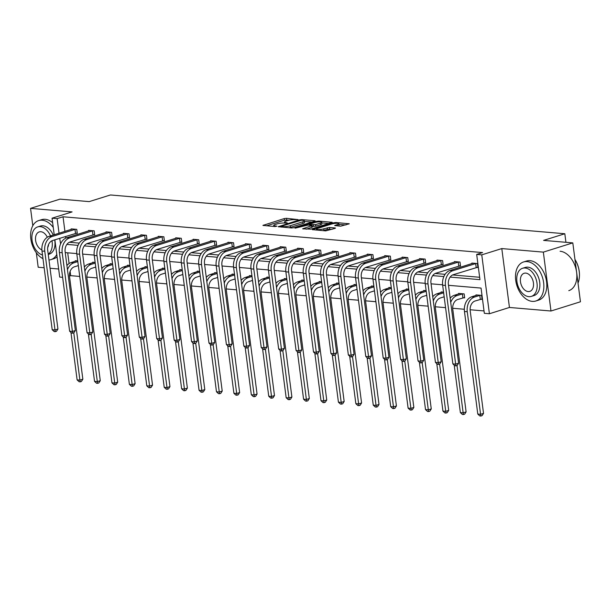 <?xml version="1.0" encoding="UTF-8"?>
<svg xmlns="http://www.w3.org/2000/svg" width="611" height="611" viewBox="0 0 611 611"><rect width="100%" height="100%" fill="white"/><g stroke="black" fill="none" stroke-linecap="round" stroke-linejoin="round"><path stroke-width="0.92" d="M298.099 219.624L286.498 218.31L284.245 218.578L262.929 225.406L275.011 226.551L276.936 226.154L275.126 225.917A5.14 1.008 -7.4 0 1 273.728 225.421A5.14 1.008 -7.4 0 1 275.317 224.458L277.05 223.916A5.14 1.008 -7.4 0 1 284.26 223.053L287.346 222.992L285.879 222.549A5.14 1.008 -7.4 0 1 284.482 222.045A5.14 1.008 -7.4 0 1 286.078 221.083L287.812 220.54A5.14 1.008 -7.4 0 1 295.021 219.685L298.099 219.624M550.985 311.014L543.339 252.122L501.799 248.578L509.444 307.463L550.985 311.014L580.45 301.773L572.805 242.888L543.599 240.398L564.816 233.746L110.431 194.97L89.214 201.622L60.015 199.133L30.55 208.366L32.803 225.711M36.316 252.755L38.195 267.251L44.16 267.763M572.805 242.888L543.339 252.122M340.655 226.185L349.248 223.779L335.882 222.519L333.629 222.794L312.305 229.621L325.678 230.882L334.988 228.399L335.485 228.094L335.049 227.941L329.512 227.468L323.761 228.835A4.3 0.84 -7.4 0 1 319.194 229.576A4.3 0.84 -7.4 0 1 316.567 229.14A4.3 0.84 -7.4 0 1 317.896 228.331L331.605 224.038A4.3 0.84 -7.4 0 1 336.172 223.298A4.3 0.84 -7.4 0 1 338.8 223.733A4.3 0.84 -7.4 0 1 337.471 224.535L334.683 225.551L340.655 226.185M54.211 234.761L52.057 218.196L72.09 211.91L30.55 208.366M52.057 218.196L57.136 218.623L59.038 233.249M450.131 277.104L479.956 279.655L476.679 254.428L482.575 252.58L63.032 216.775L57.136 218.623M476.679 254.428L481.766 254.856L489.411 313.749L484.332 313.313L481.056 288.087L448.497 285.306M501.799 248.578L481.766 254.856M314.665 221.174L315.161 220.869L314.726 220.716L301.788 219.616L299.535 219.884L278.219 226.712L291.592 227.972L293.845 227.697L314.665 221.174M318.835 221.067L332.208 222.328L310.884 229.156L302.659 228.797L312.099 225.551L307.99 225.077L295.067 228.186L316.582 221.335L318.835 221.067L318.942 221.869M565.923 242.3L564.816 233.746M463.405 297.763L464.658 297.87L464.146 293.899L458.563 293.417L458.632 293.952M426.134 290.653L423.721 290.446L423.79 290.981M391.292 287.682L388.879 287.476L388.947 288.01M356.45 284.703L354.036 284.497L354.105 285.031M321.607 281.732L319.194 281.526L319.263 282.061M286.773 278.761L284.352 278.555L284.421 279.09M251.931 275.79L249.509 275.584L249.586 276.119M217.088 272.812L214.675 272.605L214.744 273.14M182.246 269.841L179.833 269.634L179.901 270.169M147.404 266.87L144.99 266.663L145.059 267.198M112.561 263.891L110.148 263.685L110.217 264.219M77.727 260.92L75.306 260.714L75.374 261.248M67.714 252.817L69.104 263.547M70.12 271.383L70.677 275.668L79.736 276.439M86.869 277.05L97.157 277.929M104.29 278.532L114.578 279.41M121.711 280.021L131.999 280.9M139.132 281.503L149.42 282.381M156.546 282.992L166.841 283.871M173.967 284.482L184.262 285.36M191.388 285.963L201.683 286.842M208.809 287.453L219.105 288.331M226.23 288.942L236.526 289.82M243.652 290.424L253.947 291.302M261.073 291.913L271.368 292.791M278.494 293.402L288.789 294.281M295.915 294.884L306.203 295.762M313.336 296.373L323.624 297.252M330.757 297.855L341.045 298.733M348.178 299.344L358.466 300.222M365.599 300.833L375.887 301.712M383.013 302.315L393.308 303.193M400.434 303.804L410.729 304.683M417.855 305.294L428.151 306.172M435.276 306.775L445.572 307.654M452.698 308.265L464.329 309.258M470.119 309.754L484.019 310.938M95.14 262.409L92.727 262.203L92.796 262.738M129.983 265.38L127.569 265.174L127.638 265.709M164.825 268.351L162.411 268.145L162.48 268.68M199.667 271.33L197.254 271.124L197.322 271.658M234.509 274.301L232.096 274.095L232.165 274.629M269.352 277.272L266.931 277.066L266.999 277.6M304.194 280.243L301.773 280.037L301.842 280.571M339.029 283.221L336.615 283.015L336.684 283.55M373.871 286.192L371.457 285.986L371.526 286.521M408.713 289.163L406.3 288.957L406.368 289.492M443.555 292.134L441.142 291.928L441.211 292.47M480.826 299.253L482.079 299.359L481.567 295.38L475.977 294.907L476.053 295.441M62.628 277.325L59.702 277.081L54.868 239.81M50.049 268.267L58.656 269M509.444 307.463L489.411 313.749M70.677 275.668L69.471 276.042M442.608 284.81L431.076 283.825M425.187 283.321L413.655 282.335M407.766 281.831L396.233 280.846M390.345 280.35L378.812 279.364M372.924 278.86L361.391 277.875M355.503 277.371L343.97 276.393M338.082 275.889L326.549 274.904M320.66 274.4L309.128 273.415M303.247 272.911L291.707 271.933M285.826 271.429L274.293 270.444M268.405 269.94L256.872 268.955M250.984 268.458L239.451 267.473M233.562 266.969L222.03 265.984M216.141 265.48L204.609 264.494M198.72 263.998L187.187 263.013M181.299 262.509L169.766 261.523M163.878 261.019L152.345 260.042M146.457 259.538L134.924 258.552M129.036 258.048L117.503 257.063M111.614 256.559L100.082 255.581M94.193 255.077L82.661 254.092M76.78 253.588L65.24 252.603M59.695 238.298L60.604 243.865M66.882 244.4L78.025 245.355M84.303 245.889L95.446 246.844M101.724 247.379L112.867 248.326M119.145 248.86L130.288 249.815M136.566 250.35L147.709 251.304M153.987 251.839L165.13 252.786M171.408 253.321L182.552 254.275M188.822 254.81L199.973 255.757M206.243 256.299L217.394 257.246M223.664 257.781L234.815 258.736M241.085 259.27L252.236 260.217M258.506 260.752L269.65 261.707M275.928 262.241L287.071 263.196M293.349 263.731L304.492 264.678M310.77 265.212L321.913 266.167M328.191 266.702L339.334 267.649M345.612 268.191L356.755 269.138M363.033 269.672L374.176 270.627M380.454 271.162L391.598 272.109M397.876 272.651L409.019 273.598M415.289 274.133L426.44 275.087M432.71 275.622L443.861 276.569M69.356 242.262L79.262 243.109M86.777 243.751L96.683 244.599M104.191 245.24L114.104 246.08M121.612 246.722L131.525 247.57M139.033 248.211L148.947 249.059M156.454 249.7L166.368 250.541M173.875 251.182L183.789 252.03M191.296 252.671L201.21 253.519M208.718 254.153L218.631 255.001M226.139 255.642L236.052 256.49M243.56 257.132L253.473 257.972M260.981 258.613L270.894 259.461M278.402 260.103L288.316 260.95M295.823 261.592L305.729 262.432M313.244 263.074L323.15 263.921M330.658 264.563L340.571 265.411M348.079 266.052L357.993 266.892M365.5 267.534L375.414 268.382M382.921 269.023L392.835 269.871M400.342 270.505L410.256 271.353M417.764 271.994L427.677 272.842M435.185 273.484L445.098 274.324M452.606 274.965L479.65 277.272M63.032 216.775L64.926 231.401M65.583 236.449L65.805 238.137M471.913 263.608L471.845 263.074L477.428 263.547L477.947 267.526L476.695 267.419M454.492 262.119L454.424 261.584L460.007 262.066L460.526 266.045L459.273 265.938M437.071 260.637L437.002 260.103L442.585 260.576L443.105 264.555L441.852 264.448M419.65 259.148L419.581 258.613L425.164 259.095L425.684 263.066L424.431 262.959M402.237 257.666L402.16 257.124L407.751 257.605L408.263 261.584L407.01 261.477M384.815 256.177L384.747 255.642L390.33 256.116L390.841 260.095L389.589 259.988M367.394 254.688L367.326 254.153L372.909 254.634L373.42 258.613L372.168 258.506M349.973 253.206L349.904 252.671L355.487 253.145L355.999 257.124L354.747 257.017M332.552 251.717L332.483 251.182L338.066 251.656L338.586 255.635L337.325 255.528M315.131 250.227L315.062 249.693L320.645 250.174L321.165 254.153L319.904 254.046M297.71 248.746L297.641 248.211L303.224 248.685L303.743 252.664L302.483 252.557M280.289 247.256L280.22 246.722L285.803 247.195L286.322 251.174L285.07 251.068M262.867 245.767L262.799 245.232L268.382 245.714L268.901 249.693L267.649 249.586M245.446 244.285L245.378 243.751L250.961 244.224L251.48 248.203L250.227 248.097M228.025 242.796L227.956 242.262L233.539 242.743L234.059 246.722L232.806 246.607M210.604 241.314L210.535 240.78L216.118 241.253L216.638 245.232L215.385 245.126M193.183 239.825L193.114 239.291L198.697 239.764L199.217 243.743L197.964 243.636M175.769 238.336L175.693 237.801L181.284 238.282L181.795 242.262L180.543 242.155M158.348 236.854L158.28 236.32L163.863 236.793L164.374 240.772L163.122 240.665M140.927 235.365L140.858 234.83L146.441 235.304L146.953 239.283L145.701 239.176M123.506 233.876L123.437 233.341L129.02 233.822L129.532 237.801L128.279 237.694M106.085 232.394L106.016 231.859L111.599 232.333L112.119 236.312L110.858 236.205M88.664 230.905L88.595 230.37L94.178 230.843L94.697 234.823L93.437 234.716M71.243 229.415L71.174 228.881L76.757 229.362L77.276 233.341L76.016 233.234M289.438 220.136L284.451 220.166L266.419 225.826M311.877 222.045L304.431 221.411M301.376 220.227L281.518 226.139L283.069 226.597A5.14 1.008 -7.4 0 0 290.278 225.734L302.773 221.816A5.14 1.008 -7.4 0 0 304.362 220.861A5.14 1.008 -7.4 0 0 302.964 220.357L301.376 220.227M288.858 227.735A5.14 1.008 -7.4 0 0 290.485 227.33L290.278 225.734M304.362 220.861L304.568 222.45A5.14 1.008 -7.4 0 1 302.98 223.412L290.485 227.33M321.776 222.893L328.917 223.504M306.157 229.209L312.305 227.139L312.099 225.551M320.363 223.099A4.3 0.84 -7.4 0 0 321.692 222.297A4.3 0.84 -7.4 0 0 319.064 221.862A4.3 0.84 -7.4 0 0 314.505 222.603L309.67 224.115L309.174 224.413L309.609 224.573L315.536 224.619L320.363 223.099L320.569 224.695A4.3 0.84 -7.4 0 0 321.898 223.886L321.692 222.297M320.569 224.695L315.742 226.207L312.206 226.368M338.143 225.971A4.3 0.84 -7.4 0 0 339.006 225.329L338.8 223.733M323.104 230.66A4.3 0.84 -7.4 0 0 323.967 230.423L323.761 228.835M332.201 229.27L327.465 229.331L323.967 230.423M316.651 229.767L315.803 230.034M345.963 224.955L338.876 224.352M78.33 265.579L74.389 266.816A8.18 5.965 94.9 0 0 69.532 276.615L82.852 379.194L81.4 381.47L80.224 381.837L79.109 381.745L77.116 379.882L70.952 332.453M67.462 269.711A12.273 8.944 -85.1 0 1 73.87 262.837L77.811 261.6M76.558 260.821L71.082 262.6L73.87 262.837M77.116 379.882L79.911 380.118L73.771 332.835M66.92 265.518A12.273 8.944 -85.1 0 1 71.082 262.6M80.224 381.837L79.911 380.118L82.852 379.194M72.426 228.988L49.27 236.304L52.065 236.549L75.504 229.255M77.23 232.99L52.577 240.528A8.18 5.965 94.9 0 0 47.719 250.327L57.938 329.031L56.487 331.307L55.311 331.674L54.196 331.582L52.202 329.719L41.983 251.014A12.273 8.944 -85.1 0 1 49.27 236.304M52.202 329.719L54.998 329.955L44.771 251.251A12.273 8.944 -85.1 0 1 52.065 236.549M55.311 331.674L54.998 329.955L57.938 329.031M75.504 233.333L74.993 229.354M53.256 227.429A20.461 13.427 -107.4 0 0 42.212 220.212A20.461 13.427 -107.4 0 0 38.676 220.586A20.461 13.427 -107.4 0 0 30.779 238.435A20.461 13.427 -107.4 0 0 42.976 258.682M52.638 222.679A20.461 13.427 -107.4 0 0 45.161 219.296A20.461 13.427 -107.4 0 0 41.624 219.662L38.676 220.586M50.514 235.915A14.733 9.661 -107.4 0 0 40.227 226.635A14.733 9.661 -107.4 0 0 37.683 226.902L40.395 226.055A14.733 9.661 72.6 0 1 42.938 225.787A14.733 9.661 72.6 0 1 53.226 235.067M37.683 226.902A14.733 9.661 -107.4 0 0 32.169 240.963A14.733 9.661 -107.4 0 0 42.503 255.016M47.719 247.516A9.493 6.232 -107.4 0 0 48.613 244.369M47.307 237.244A9.493 6.232 -107.4 0 0 40.891 231.729A9.493 6.232 -107.4 0 0 39.249 231.905A9.493 6.232 -107.4 0 0 35.637 240.627A9.493 6.232 -107.4 0 0 41.876 249.861M48.216 254.176A14.733 9.661 -107.4 0 0 51.973 240.757M54.677 239.863A14.733 9.661 72.6 0 1 49.201 254.168L48.254 254.459M48.979 260.011A20.461 13.427 -107.4 0 0 50.919 259.629L53.86 258.705A20.461 13.427 -107.4 0 0 57.083 256.903M50.919 259.629A20.461 13.427 -107.4 0 0 56.777 254.535M527.087 261.592A20.461 13.427 -107.4 0 0 523.551 261.966A20.461 13.427 -107.4 0 0 516.173 282.908A20.461 13.427 -107.4 0 0 532.25 301.376A20.461 13.427 -107.4 0 0 535.786 301.009A20.461 13.427 -107.4 0 0 543.171 280.059A20.461 13.427 -107.4 0 0 527.087 261.592M535.786 301.009L538.734 300.085A20.461 13.427 -107.4 0 0 546.119 279.135A20.461 13.427 -107.4 0 0 530.035 260.668A20.461 13.427 -107.4 0 0 526.499 261.042L523.551 261.966M522.55 268.282L525.261 267.427A14.733 9.661 72.6 0 1 527.812 267.16A14.733 9.661 72.6 0 1 539.391 280.457A14.733 9.661 72.6 0 1 534.075 295.541L531.364 296.388A14.733 9.661 -107.4 0 0 536.679 281.312A14.733 9.661 -107.4 0 0 525.101 268.008A14.733 9.661 -107.4 0 0 522.55 268.282A14.733 9.661 -107.4 0 0 517.242 283.359A14.733 9.661 -107.4 0 0 528.821 296.656A14.733 9.661 -107.4 0 0 531.364 296.388M528.156 291.562A9.493 6.232 -107.4 0 0 529.798 291.394A9.493 6.232 -107.4 0 0 533.22 281.671A9.493 6.232 -107.4 0 0 525.758 273.102A9.493 6.232 -107.4 0 0 524.116 273.277A9.493 6.232 -107.4 0 0 520.694 282.992A9.493 6.232 -107.4 0 0 528.156 291.562M568.788 290.66A20.461 13.427 -107.4 0 0 576.165 269.718A20.461 13.427 -107.4 0 0 560.081 251.243M578.021 283.099A20.461 13.427 -107.4 0 0 579.419 276.478A20.461 13.427 -107.4 0 0 574.959 259.469M574.951 259.415A19.964 13.098 72.6 0 1 579.434 276.218A19.964 13.098 72.6 0 1 579.427 276.348M95.751 267.068L91.81 268.298A8.18 5.965 94.9 0 0 86.953 278.104L100.273 380.684L98.822 382.952L97.645 383.326L96.523 383.227L94.537 381.363L88.374 333.934M84.883 271.2A12.273 8.944 -85.1 0 1 91.291 264.319L95.232 263.089M93.979 262.31L88.503 264.082L91.291 264.319M94.537 381.363L97.325 381.608L91.184 334.324M84.341 267.007A12.273 8.944 -85.1 0 1 88.503 264.082M97.645 383.326L97.325 381.608L100.273 380.684M113.172 268.55L109.232 269.787A8.18 5.965 94.9 0 0 104.374 279.594L117.694 382.165L116.243 384.441L115.067 384.808L113.944 384.716L111.958 382.853L105.795 335.424M102.304 272.682A12.273 8.944 -85.1 0 1 108.712 265.808L112.653 264.571M111.401 263.792L105.924 265.571L108.712 265.808M111.958 382.853L114.746 383.089L108.605 335.813M101.762 268.496A12.273 8.944 -85.1 0 1 105.924 265.571M115.067 384.808L114.746 383.089L117.694 382.165M89.848 230.477L66.691 237.794L69.486 238.03L92.925 230.737M94.652 234.471L69.998 242.009A8.18 5.965 94.9 0 0 65.14 251.816L75.359 330.52L73.908 332.789L72.732 333.163L71.617 333.064L69.623 331.2L59.404 252.503A12.273 8.944 -85.1 0 1 66.691 237.794M69.623 331.2L72.419 331.445L62.192 252.74A12.273 8.944 -85.1 0 1 69.486 238.03M72.732 333.163L72.419 331.445L75.359 330.52M92.925 234.823L92.414 230.843M107.269 231.966L84.112 239.283L86.899 239.52L110.347 232.226M112.073 235.961L87.419 243.499A8.18 5.965 94.9 0 0 82.561 253.305L92.78 332.002L91.329 334.278L90.153 334.645L89.038 334.553L87.045 332.69L76.826 253.985A12.273 8.944 -85.1 0 1 84.112 239.283M87.045 332.69L89.84 332.926L79.613 254.229A12.273 8.944 -85.1 0 1 86.899 239.52M90.153 334.645L89.84 332.926L92.78 332.002M110.347 236.312L109.835 232.333M130.594 270.039L126.653 271.276A8.18 5.965 94.9 0 0 121.795 281.075L135.115 383.655L133.664 385.931L132.488 386.297L131.365 386.205L129.379 384.342L123.216 336.913M119.725 274.171A12.273 8.944 -85.1 0 1 126.133 267.297L130.074 266.06M128.822 265.281L123.346 267.053L126.133 267.297M129.379 384.342L132.167 384.579L126.026 337.295M119.183 269.978A12.273 8.944 -85.1 0 1 123.346 267.053M132.488 386.297L132.167 384.579L135.115 383.655M124.69 233.448L101.533 240.765L104.321 241.001L127.768 233.715M129.486 237.45L104.84 244.98A8.18 5.965 94.9 0 0 99.983 254.787L110.201 333.491L108.75 335.767L107.574 336.134L106.459 336.042L104.466 334.179L94.247 255.474A12.273 8.944 -85.1 0 1 101.533 240.765M104.466 334.179L107.253 334.416L97.034 255.711A12.273 8.944 -85.1 0 1 104.321 241.001M107.574 336.134L107.253 334.416L110.201 333.491M127.768 237.794L127.256 233.814M148.007 271.528L144.074 272.758A8.18 5.965 94.9 0 0 139.216 282.565L152.536 385.136L151.085 387.412L149.901 387.786L148.786 387.687L146.8 385.824L140.637 338.395M137.147 275.66A12.273 8.944 -85.1 0 1 143.554 268.779L147.495 267.549M146.243 266.77L140.767 268.542L143.554 268.779M146.8 385.824L149.588 386.06L143.448 338.784M136.604 271.467A12.273 8.944 -85.1 0 1 140.767 268.542M149.901 387.786L149.588 386.06L152.536 385.136M142.111 234.937L118.954 242.254L121.742 242.491L145.181 235.197M146.907 238.932L122.261 246.47A8.18 5.965 94.9 0 0 117.404 256.276L127.623 334.981L126.171 337.249L124.995 337.623L123.873 337.524L121.887 335.66L111.668 256.964A12.273 8.944 -85.1 0 1 118.954 242.254M121.887 335.66L124.675 335.897L114.456 257.2A12.273 8.944 -85.1 0 1 121.742 242.491M124.995 337.623L124.675 335.897L127.623 334.981M145.189 239.283L144.67 235.304M165.428 273.01L161.495 274.247A8.18 5.965 94.9 0 0 156.637 284.054L169.957 386.626L168.506 388.901L167.322 389.268L166.207 389.176L164.222 387.313L158.058 339.884M154.568 277.142A12.273 8.944 -85.1 0 1 160.976 270.268L164.917 269.031M163.664 268.252L158.188 270.031L160.976 270.268M164.222 387.313L167.009 387.55L160.869 340.274M154.025 272.957A12.273 8.944 -85.1 0 1 158.188 270.031M167.322 389.268L167.009 387.55L169.957 386.626M159.532 236.426L136.375 243.743L139.163 243.98L162.602 236.686M164.328 240.421L139.682 247.959A8.18 5.965 94.9 0 0 134.825 257.766L145.044 336.462L143.593 338.738L142.416 339.105L141.294 339.013L139.308 337.15L129.081 258.445A12.273 8.944 -85.1 0 1 136.375 243.743M139.308 337.15L142.096 337.387L131.877 258.682A12.273 8.944 -85.1 0 1 139.163 243.98M142.416 339.105L142.096 337.387L145.044 336.462M162.61 240.772L162.091 236.793M182.849 274.499L178.916 275.729A8.18 5.965 94.9 0 0 174.051 285.536L187.378 388.115L185.927 390.391L184.743 390.757L183.628 390.658L181.643 388.795L175.479 341.366M171.989 278.631A12.273 8.944 -85.1 0 1 178.397 271.758L182.338 270.52M181.085 269.741L175.609 271.513L178.397 271.758M181.643 388.795L184.43 389.039L178.29 341.755M171.447 274.438A12.273 8.944 -85.1 0 1 175.609 271.513M184.743 390.757L184.43 389.039L187.378 388.115M176.953 237.908L153.796 245.225L156.584 245.462L180.024 238.175M181.75 241.903L157.103 249.441A8.18 5.965 94.9 0 0 152.246 259.247L162.465 337.952L161.014 340.228L159.83 340.594L158.715 340.503L156.729 338.639L146.503 259.935A12.273 8.944 -85.1 0 1 153.796 245.225M156.729 338.639L159.517 338.876L149.298 260.171A12.273 8.944 -85.1 0 1 156.584 245.462M159.83 340.594L159.517 338.876L162.465 337.952M180.031 242.254L179.512 238.275M200.271 275.981L196.337 277.218A8.18 5.965 94.9 0 0 191.472 287.025L204.8 389.597L203.348 391.872L202.165 392.247L201.05 392.147L199.056 390.284L192.9 342.855M189.41 280.121A12.273 8.944 -85.1 0 1 195.818 273.239L199.759 272.002M198.506 271.231L193.023 273.002L195.818 273.239M199.056 390.284L201.851 390.521L195.711 343.245M188.868 275.928A12.273 8.944 -85.1 0 1 193.023 273.002M202.165 392.247L201.851 390.521L204.8 389.597M194.374 239.397L171.217 246.714L174.005 246.951L197.445 239.657M199.171 243.392L174.525 250.93A8.18 5.965 94.9 0 0 169.667 260.737L179.886 339.433L178.435 341.709L177.251 342.084L176.136 341.984L174.15 340.121L163.924 261.424A12.273 8.944 -85.1 0 1 171.217 246.714M174.15 340.121L176.938 340.358L166.719 261.661A12.273 8.944 -85.1 0 1 174.005 246.951M177.251 342.084L176.938 340.358L179.886 339.433M197.452 243.743L196.933 239.764M217.692 277.47L213.758 278.708A8.18 5.965 94.9 0 0 208.893 288.514L222.221 391.086L220.762 393.362L219.586 393.728L218.471 393.637L216.477 391.773L210.321 344.344M206.831 281.602A12.273 8.944 -85.1 0 1 213.239 274.729L217.18 273.491M215.927 272.712L210.444 274.492L213.239 274.729M216.477 391.773L219.273 392.01L213.132 344.726M206.281 277.409A12.273 8.944 -85.1 0 1 210.444 274.492M219.586 393.728L219.273 392.01L222.221 391.086M211.796 240.887L188.631 248.196L191.426 248.44L214.866 241.146M216.592 244.881L191.946 252.419A8.18 5.965 94.9 0 0 187.081 262.218L197.307 340.923L195.856 343.199L194.672 343.565L193.557 343.474L191.571 341.61L181.345 262.906A12.273 8.944 -85.1 0 1 188.631 248.196M191.571 341.61L194.359 341.847L184.14 263.142A12.273 8.944 -85.1 0 1 191.426 248.44M194.672 343.565L194.359 341.847L197.307 340.923M214.873 245.225L214.354 241.246M235.113 278.96L231.172 280.189A8.18 5.965 94.9 0 0 226.314 289.996L239.642 392.575L238.183 394.843L237.007 395.218L235.892 395.118L233.898 393.255L227.743 345.826M224.252 283.092A12.273 8.944 -85.1 0 1 230.66 276.21L234.593 274.981M233.349 274.202L227.865 275.973L230.66 276.21M233.898 393.255L236.694 393.499L230.553 346.216M223.702 278.899A12.273 8.944 -85.1 0 1 227.865 275.973M237.007 395.218L236.694 393.499L239.642 392.575M252.534 280.441L248.593 281.679A8.18 5.965 94.9 0 0 243.736 291.485L257.063 394.057L255.604 396.333L254.428 396.699L253.313 396.608L251.32 394.744L245.164 347.315M241.673 284.573A12.273 8.944 -85.1 0 1 248.081 277.7L252.015 276.462M250.77 275.691L245.286 277.463L248.081 277.7M251.32 394.744L254.115 394.981L247.974 347.705M241.124 280.388A12.273 8.944 -85.1 0 1 245.286 277.463M254.428 396.699L254.115 394.981L257.063 394.057M269.955 281.931L266.014 283.168A8.18 5.965 94.9 0 0 261.157 292.967L274.476 395.546L273.025 397.822L271.849 398.189L270.734 398.097L268.741 396.233L262.585 348.805M259.095 286.063A12.273 8.944 -85.1 0 1 265.502 279.189L269.436 277.952M268.191 277.173L262.707 278.944L265.502 279.189M268.741 396.233L271.536 396.47L265.395 349.187M258.545 281.87A12.273 8.944 -85.1 0 1 262.707 278.944M271.849 398.189L271.536 396.47L274.476 395.546M287.376 283.42L283.435 284.65A8.18 5.965 94.9 0 0 278.578 294.456L291.898 397.035L290.446 399.304L289.27 399.678L288.155 399.579L286.162 397.715L280.006 350.286M276.508 287.552A12.273 8.944 -85.1 0 1 282.924 280.67L286.857 279.441M285.612 278.662L280.128 280.434L282.924 280.67M286.162 397.715L288.957 397.952L282.817 350.676M275.966 283.359A12.273 8.944 -85.1 0 1 280.128 280.434M289.27 399.678L288.957 397.952L291.898 397.035M304.797 284.902L300.856 286.139A8.18 5.965 94.9 0 0 295.999 295.945L309.319 398.517L307.868 400.793L306.691 401.16L305.576 401.068L303.583 399.204L297.42 351.776M293.929 289.034A12.273 8.944 -85.1 0 1 300.337 282.16L304.278 280.923M303.025 280.144L297.549 281.923L300.337 282.16M303.583 399.204L306.378 399.441L300.238 352.165M293.387 284.848A12.273 8.944 -85.1 0 1 297.549 281.923M306.691 401.16L306.378 399.441L309.319 398.517M322.218 286.391L318.278 287.628A8.18 5.965 94.9 0 0 313.42 297.427L326.74 400.006L325.289 402.282L324.113 402.649L322.99 402.557L321.004 400.694L314.841 353.265M311.35 290.523A12.273 8.944 -85.1 0 1 317.758 283.649L321.699 282.412M320.447 281.633L314.971 283.405L317.758 283.649M321.004 400.694L323.792 400.931L317.651 353.647M310.808 286.33A12.273 8.944 -85.1 0 1 314.971 283.405M324.113 402.649L323.792 400.931L326.74 400.006M339.64 287.88L335.699 289.11A8.18 5.965 94.9 0 0 330.841 298.916L344.161 401.488L342.71 403.764L341.534 404.138L340.411 404.039L338.425 402.175L332.262 354.747M328.771 292.012A12.273 8.944 -85.1 0 1 335.179 285.131L339.12 283.901M337.868 283.122L332.392 284.894L335.179 285.131M338.425 402.175L341.213 402.412L335.072 355.136M328.229 287.819A12.273 8.944 -85.1 0 1 332.392 284.894M341.534 404.138L341.213 402.412L344.161 401.488M357.061 289.362L353.12 290.599A8.18 5.965 94.9 0 0 348.262 300.406L361.582 402.977L360.131 405.253L358.955 405.62L357.832 405.528L355.846 403.665L349.683 356.236M346.193 293.494A12.273 8.944 -85.1 0 1 352.6 286.62L356.541 285.383M355.289 284.604L349.813 286.383L352.6 286.62M355.846 403.665L358.634 403.902L352.494 356.618M345.65 289.309A12.273 8.944 -85.1 0 1 349.813 286.383M358.955 405.62L358.634 403.902L361.582 402.977M374.474 290.851L370.541 292.081A8.18 5.965 94.9 0 0 365.684 301.887L379.003 404.467L377.552 406.743L376.368 407.109L375.253 407.01L373.268 405.146L367.104 357.718M363.614 294.983A12.273 8.944 -85.1 0 1 370.022 288.102L373.963 286.872M372.71 286.093L367.234 287.865L370.022 288.102M373.268 405.146L376.055 405.391L369.915 358.107M363.071 290.79A12.273 8.944 -85.1 0 1 367.234 287.865M376.368 407.109L376.055 405.391L379.003 404.467M391.895 292.333L387.962 293.57A8.18 5.965 94.9 0 0 383.105 303.377L396.424 405.948L394.973 408.224L393.79 408.599L392.674 408.499L390.689 406.636L384.525 359.207M381.035 296.472A12.273 8.944 -85.1 0 1 387.443 289.591L391.384 288.354M390.131 287.582L384.655 289.354L387.443 289.591M390.689 406.636L393.476 406.873L387.336 359.596M380.493 292.279A12.273 8.944 -85.1 0 1 384.655 289.354M393.79 408.599L393.476 406.873L396.424 405.948M229.209 242.368L206.052 249.685L208.847 249.922L232.287 242.636M234.013 246.363L209.367 253.901A8.18 5.965 94.9 0 0 204.502 263.708L214.728 342.412L213.277 344.688L212.093 345.055L210.978 344.955L208.985 343.092L198.766 264.395A12.273 8.944 -85.1 0 1 206.052 249.685M208.985 343.092L211.78 343.336L201.561 264.632A12.273 8.944 -85.1 0 1 208.847 249.922M212.093 345.055L211.78 343.336L214.728 342.412M232.295 246.714L231.775 242.735M246.63 243.858L223.473 251.174L226.269 251.411L249.708 244.117M251.434 247.852L226.788 255.39A8.18 5.965 94.9 0 0 221.923 265.197L232.149 343.894L230.691 346.17L229.515 346.544L228.399 346.445L226.406 344.581L216.187 265.877A12.273 8.944 -85.1 0 1 223.473 251.174M226.406 344.581L229.201 344.818L218.982 266.121A12.273 8.944 -85.1 0 1 226.269 251.411M229.515 346.544L229.201 344.818L232.149 343.894M249.716 248.203L249.196 244.224M264.051 245.339L240.894 252.656L243.69 252.901L267.129 245.607M268.855 249.341L244.201 256.88A8.18 5.965 94.9 0 0 239.344 266.679L249.571 345.383L248.112 347.659L246.936 348.026L245.821 347.934L243.827 346.07L233.608 267.366A12.273 8.944 -85.1 0 1 240.894 252.656M243.827 346.07L246.623 346.307L236.404 267.603A12.273 8.944 -85.1 0 1 243.69 252.901M246.936 348.026L246.623 346.307L249.571 345.383M267.137 249.685L266.617 245.706M281.472 246.829L258.316 254.145L261.111 254.382L284.55 247.088M286.276 250.823L261.623 258.361A8.18 5.965 94.9 0 0 256.765 268.168L266.992 346.872L265.533 349.141L264.357 349.515L263.242 349.416L261.248 347.552L251.029 268.855A12.273 8.944 -85.1 0 1 258.316 254.145M261.248 347.552L264.044 347.796L253.817 269.092A12.273 8.944 -85.1 0 1 261.111 254.382M264.357 349.515L264.044 347.796L266.992 346.872M284.558 251.174L284.039 247.195M298.894 248.318L275.737 255.635L278.532 255.872L301.971 248.578M303.698 252.312L279.044 259.851A8.18 5.965 94.9 0 0 274.186 269.657L284.405 348.354L282.954 350.63L281.778 350.997L280.663 350.905L278.669 349.041L268.45 270.337A12.273 8.944 -85.1 0 1 275.737 255.635M278.669 349.041L281.465 349.278L271.238 270.581A12.273 8.944 -85.1 0 1 278.532 255.872M281.778 350.997L281.465 349.278L284.405 348.354M301.971 252.664L301.46 248.685M316.315 249.8L293.158 257.116L295.953 257.353L319.393 250.067M321.119 253.802L296.465 261.332A8.18 5.965 94.9 0 0 291.607 271.139L301.826 349.843L300.375 352.119L299.199 352.486L298.084 352.394L296.091 350.531L285.872 271.826A12.273 8.944 -85.1 0 1 293.158 257.116M296.091 350.531L298.886 350.767L288.659 272.063A12.273 8.944 -85.1 0 1 295.953 257.353M299.199 352.486L298.886 350.767L301.826 349.843M319.393 254.145L318.881 250.166M333.736 251.289L310.579 258.606L313.367 258.843L336.814 251.549M338.54 255.283L313.886 262.822A8.18 5.965 94.9 0 0 309.029 272.628L319.248 351.333L317.796 353.601L316.62 353.975L315.505 353.876L313.512 352.012L303.293 273.316A12.273 8.944 -85.1 0 1 310.579 258.606M313.512 352.012L316.307 352.249L306.08 273.552A12.273 8.944 -85.1 0 1 313.367 258.843M316.62 353.975L316.307 352.249L319.248 351.333M336.814 255.635L336.302 251.656M351.157 252.778L328 260.095L330.788 260.332L354.235 253.038M355.953 256.773L331.307 264.311A8.18 5.965 94.9 0 0 326.45 274.11L336.669 352.814L335.218 355.09L334.041 355.457L332.926 355.365L330.933 353.502L320.714 274.797A12.273 8.944 -85.1 0 1 328 260.095M330.933 353.502L333.721 353.738L323.502 275.034A12.273 8.944 -85.1 0 1 330.788 260.332M334.041 355.457L333.721 353.738L336.669 352.814M354.235 257.124L353.723 253.145M368.578 254.26L345.421 261.577L348.209 261.814L371.648 254.527M373.374 258.254L348.728 265.793A8.18 5.965 94.9 0 0 343.871 275.599L354.09 354.304L352.639 356.58L351.462 356.946L350.34 356.855L348.354 354.991L338.135 276.287A12.273 8.944 -85.1 0 1 345.421 261.577M348.354 354.991L351.142 355.228L340.923 276.523A12.273 8.944 -85.1 0 1 348.209 261.814M351.462 356.946L351.142 355.228L354.09 354.304M371.656 258.606L371.137 254.627M385.999 255.749L362.842 263.066L365.63 263.303L389.07 256.009M390.796 259.744L366.149 267.282A8.18 5.965 94.9 0 0 361.292 277.089L371.511 355.785L370.06 358.061L368.884 358.436L367.761 358.336L365.775 356.473L355.549 277.768A12.273 8.944 -85.1 0 1 362.842 263.066M365.775 356.473L368.563 356.709L358.344 278.013A12.273 8.944 -85.1 0 1 365.63 263.303M368.884 358.436L368.563 356.709L371.511 355.785M389.077 260.095L388.558 256.116M409.317 293.822L405.383 295.06A8.18 5.965 94.9 0 0 400.518 304.866L413.846 407.438L412.394 409.714L411.211 410.08L410.096 409.989L408.11 408.125L401.946 360.696M398.456 297.954A12.273 8.944 -85.1 0 1 404.864 291.08L408.805 289.843M407.552 289.064L402.069 290.844L404.864 291.08M408.11 408.125L410.898 408.362L404.757 361.078M397.914 293.761A12.273 8.944 -85.1 0 1 402.069 290.844M411.211 410.08L410.898 408.362L413.846 407.438M403.42 257.239L380.263 264.548L383.051 264.792L406.491 257.498M408.217 261.233L383.571 268.771A8.18 5.965 94.9 0 0 378.713 278.57L388.932 357.275L387.481 359.551L386.297 359.917L385.182 359.826L383.196 357.962L372.97 279.258A12.273 8.944 -85.1 0 1 380.263 264.548M383.196 357.962L385.984 358.199L375.765 279.494A12.273 8.944 -85.1 0 1 383.051 264.792M386.297 359.917L385.984 358.199L388.932 357.275M406.498 261.577L405.979 257.598M426.738 295.312L422.804 296.541A8.18 5.965 94.9 0 0 417.939 306.348L431.267 408.927L429.816 411.195L428.632 411.57L427.517 411.47L425.523 409.607L419.367 362.178M415.877 299.443A12.273 8.944 -85.1 0 1 422.285 292.562L426.226 291.332M424.973 290.553L419.49 292.325L422.285 292.562M425.523 409.607L428.319 409.851L422.178 362.567M415.335 295.25A12.273 8.944 -85.1 0 1 419.49 292.325M428.632 411.57L428.319 409.851L431.267 408.927M420.842 258.72L397.685 266.037L400.472 266.274L423.912 258.98M425.638 262.715L400.992 270.253A8.18 5.965 94.9 0 0 396.134 280.059L406.353 358.764L404.902 361.04L403.718 361.406L402.603 361.307L400.617 359.444L390.391 280.747A12.273 8.944 -85.1 0 1 397.685 266.037M400.617 359.444L403.405 359.688L393.186 280.984A12.273 8.944 -85.1 0 1 400.472 266.274M403.718 361.406L403.405 359.688L406.353 358.764M423.919 263.066L423.4 259.087M444.159 296.793L440.226 298.031A8.18 5.965 94.9 0 0 435.36 307.837L448.688 410.409L447.229 412.685L446.053 413.051L444.938 412.96L442.944 411.096L436.789 363.667M433.298 300.925A12.273 8.944 -85.1 0 1 439.706 294.051L443.639 292.814M442.395 292.035L436.911 293.815L439.706 294.051M442.944 411.096L445.74 411.333L439.599 364.057M432.748 296.74A12.273 8.944 -85.1 0 1 436.911 293.815M446.053 413.051L445.74 411.333L448.688 410.409M438.263 260.21L415.098 267.526L417.893 267.763L441.333 260.469M443.059 264.204L418.413 271.742A8.18 5.965 94.9 0 0 413.548 281.549L423.774 360.246L422.323 362.522L421.139 362.896L420.024 362.797L418.039 360.933L407.812 282.229A12.273 8.944 -85.1 0 1 415.098 267.526M418.039 360.933L420.826 361.17L410.607 282.473A12.273 8.944 -85.1 0 1 417.893 267.763M421.139 362.896L420.826 361.17L423.774 360.246M441.341 264.555L440.821 260.576M464.612 297.519L457.639 299.52A8.18 5.965 94.9 0 0 452.782 309.319L466.109 411.898L464.65 414.174L463.474 414.541L462.359 414.449L460.366 412.585L454.21 365.157M450.719 302.414A12.273 8.944 -85.1 0 1 457.127 295.541L462.886 293.784M459.816 293.524L454.332 295.296L457.127 295.541M460.366 412.585L463.161 412.822L457.02 365.538M450.17 298.221A12.273 8.944 -85.1 0 1 454.332 295.296M463.474 414.541L463.161 412.822L466.109 411.898M462.894 297.87L462.374 293.891M455.676 261.691L432.519 269.008L435.315 269.252L458.754 261.959M460.48 265.693L435.834 273.224A8.18 5.965 94.9 0 0 430.969 283.03L441.195 361.735L439.744 364.011L438.561 364.377L437.445 364.286L435.452 362.422L425.233 283.718A12.273 8.944 -85.1 0 1 432.519 269.008M435.452 362.422L438.247 362.659L428.028 283.955A12.273 8.944 -85.1 0 1 435.315 269.252M438.561 364.377L438.247 362.659L441.195 361.735M458.762 266.037L458.242 262.058M482.033 299.008L475.06 301.002A8.18 5.965 94.9 0 0 470.203 310.808L483.53 413.387L482.071 415.656L480.895 416.03L479.78 415.931L477.787 414.067L464.467 311.495A12.273 8.944 -85.1 0 1 471.753 296.786L477.237 295.014M477.787 414.067L480.582 414.304L467.255 311.732A12.273 8.944 -85.1 0 1 474.548 297.022L480.307 295.273M480.895 416.03L480.582 414.304L483.53 413.387M480.315 299.359L479.795 295.38M473.097 263.181L449.94 270.497L452.736 270.734L476.175 263.44M477.901 267.175L453.255 274.713A8.18 5.965 94.9 0 0 448.39 284.52L458.617 363.224L457.158 365.493L455.982 365.867L454.867 365.768L452.873 363.904L442.654 285.207A12.273 8.944 -85.1 0 1 449.94 270.497M452.873 363.904L455.669 364.148L445.45 285.444A12.273 8.944 -85.1 0 1 452.736 270.734M455.982 365.867L455.669 364.148L458.617 363.224M476.183 267.526L475.663 263.547M285.963 223.191L285.879 222.549M275.202 226.566L275.126 225.917M263.486 225.574L263.425 225.108M284.451 220.166L284.245 218.578M286.704 219.899L286.498 218.31M278.776 226.88L278.715 226.406M299.611 220.472L299.535 219.884M301.872 220.266L301.788 219.616M314.78 221.136L314.726 220.716M281.564 227.116L281.48 226.46M283.153 227.246L283.069 226.597M302.98 223.412L302.773 221.816M331.826 222.587L331.765 222.175M303.216 228.965L303.155 228.499M311.809 227.437L311.602 225.849M316.681 222.106L316.582 221.335M309.693 225.222L309.609 224.573M313.489 226.475L313.283 224.886M315.742 226.207L315.536 224.619M335.24 225.719L335.187 225.253M337.646 225.925L337.471 224.535M327.465 229.331L327.259 227.735M329.719 229.064L329.512 227.468M335.103 228.361L335.049 227.941M312.863 229.782L312.801 229.316M333.728 223.557L333.629 222.794M335.981 223.305L335.882 222.519M348.866 224.046L348.812 223.626M41.983 251.014L44.771 251.251M59.404 252.503L62.192 252.74M76.826 253.985L79.613 254.229M94.247 255.474L97.034 255.711M111.668 256.964L114.456 257.2M129.081 258.445L131.877 258.682M146.503 259.935L149.298 260.171M163.924 261.424L166.719 261.661M181.345 262.906L184.14 263.142M198.766 264.395L201.561 264.632M216.187 265.877L218.982 266.121M233.608 267.366L236.404 267.603M251.029 268.855L253.817 269.092M268.45 270.337L271.238 270.581M285.872 271.826L288.659 272.063M303.293 273.316L306.08 273.552M320.714 274.797L323.502 275.034M338.135 276.287L340.923 276.523M355.549 277.768L358.344 278.013M372.97 279.258L375.765 279.494M390.391 280.747L393.186 280.984M407.812 282.229L410.607 282.473M425.233 283.718L428.028 283.955M471.753 296.786L474.548 297.022M464.467 311.495L467.255 311.732M442.654 285.207L445.45 285.444M284.619 223.084L284.482 222.045M273.858 226.46L273.728 225.421M281.266 227.086L281.175 226.353M309.273 225.192L309.174 224.413M316.697 230.11L316.567 229.14"/></g></svg>
